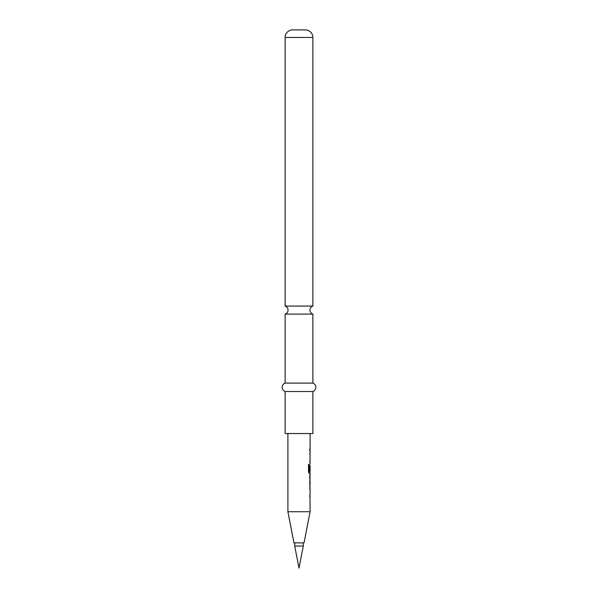 <?xml version="1.0" encoding="UTF-8"?>
<svg xmlns="http://www.w3.org/2000/svg" width="598" height="598" viewBox="0 0 598 598"><rect width="100%" height="100%" fill="white"/><g stroke="black" fill="none" stroke-linecap="round" stroke-linejoin="round"><path stroke-width="0.9" d="M285.126 383.094L285.126 314.114L312.874 314.114L312.874 383.094L285.126 383.094A4.478 4.478 0 0 0 285.126 391.503L285.126 433.55L312.874 433.55L312.874 391.503L285.126 391.503M309.928 486.996L309.928 488.768M309.928 494.71L309.928 496.475M309.928 475.709L309.928 477.286M309.57 477.286L310.056 477.286L309.727 483.229M309.928 483.229L309.928 484.806M309.936 465.618L310.041 470.753L309.928 465.618M309.928 473.317L309.248 473.519L308.501 471.874L308.501 464.452L309.293 464.452L309.136 471.441L309.891 471.56M309.928 471.56L310.033 473.519M309.884 465.618L310.041 470.753M309.928 452.566L309.928 454.33M309.928 460.273L309.928 462.037M309.936 448.799L309.936 450.563M303.291 546.034L299 568.1L294.709 546.034L303.291 546.034L303.291 542.872M294.709 546.034L294.709 542.872M304.046 542.872L293.954 542.872L287.9 511.724L310.1 511.724L304.046 542.872M287.9 433.55L287.9 511.724M310.033 496.475L310.1 511.724M310.1 496.475L309.719 496.475L310.056 494.71M310.056 488.768L310.1 494.71M310.1 488.768L309.719 488.768L309.928 487.198M309.727 485L310.1 486.996M310.1 485L309.727 475.522M310.1 473.519L310.1 475.522M309.293 464.452L309.338 471.56L310.1 471.56L310.1 465.618M309.928 461.843L310.1 464.041M310.1 462.037L309.719 462.037L310.056 460.273M310.056 454.33L310.1 460.273M310.1 454.33L309.719 454.33L310.033 452.566M309.57 450.563L310.1 450.563L310.1 452.566M309.719 450.563L309.727 448.799M310.1 433.55L310.1 448.799M309.727 477.286L310.1 483.229M285.126 306.086L312.874 306.086L312.874 37.465A7.565 7.565 0 0 0 305.309 29.9L292.691 29.9A7.565 7.565 0 0 0 285.126 37.465L285.126 306.086C286.98 306.789 287.959 308.127 288.072 310.1C287.959 312.074 286.98 313.412 285.126 314.114M312.874 383.094A4.478 4.478 0 0 1 312.874 391.503M309.884 477.286L310.056 483.229M312.874 37.465L285.126 37.465M312.874 314.114C311.02 313.412 310.041 312.074 309.928 310.1C310.041 308.127 311.02 306.789 312.874 306.086"/></g></svg>
